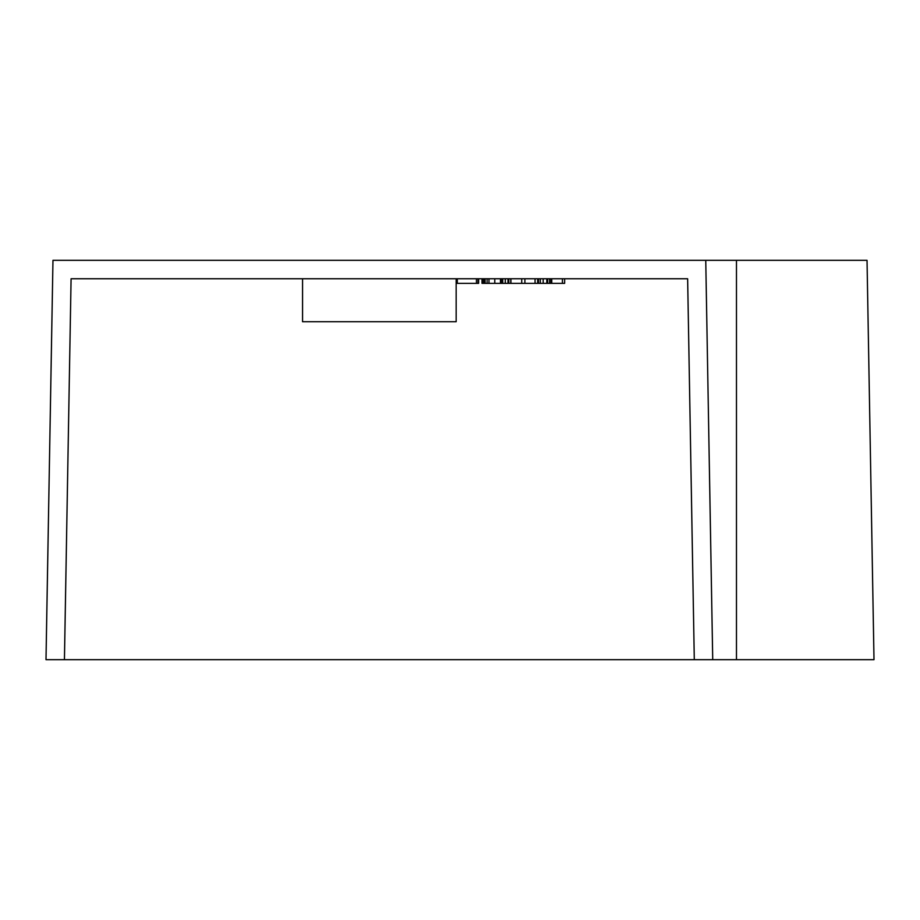 <?xml version="1.0" encoding="UTF-8"?>
<svg xmlns="http://www.w3.org/2000/svg" width="920" height="920" viewBox="0 0 920 920"><rect width="100%" height="100%" fill="white"/><g stroke="black" fill="none" stroke-linecap="round" stroke-linejoin="round"><path stroke-width="1.38" d="M540.339 278.76L540.339 283.36L564.639 283.36L564.639 278.76L687.643 278.76L71.081 278.76L302.565 278.76L302.565 321.735L456.159 321.735L456.159 278.76M64.434 659.674L874 659.674L867.031 260.325L52.969 260.325L46 659.674L64.434 659.674L71.081 278.76M456.159 283.36L478.63 283.36L478.63 278.76L482.022 278.76L482.022 283.36L484.805 283.36M694.289 659.674L687.643 278.76M712.724 659.674L705.755 260.325M484.161 278.76L484.161 283.36L540.466 283.36M562.419 283.36L562.419 278.76M551.759 283.36L551.759 278.76M551.011 283.36L551.011 278.76M549.596 283.36L549.596 278.76M547.653 283.36L547.653 278.76M546.813 283.36L546.813 278.76M543.191 283.36L543.191 278.76M510.784 283.36L510.784 278.76M508.806 283.36L508.806 278.76M508.001 283.36L508.001 278.76M482.85 283.36L482.85 278.76M538.522 283.36L538.522 278.76M537.683 283.36L537.683 278.76M535.06 283.36L535.06 278.76M524.906 283.36L524.906 278.76M521.732 283.36L521.732 278.76M510.933 283.36L510.933 278.76M505.287 283.36L505.287 278.76M502.757 283.36L502.757 278.76M501.354 283.36L501.354 278.76M500.457 283.36L500.457 278.76M494.776 283.36L494.776 278.76M488.991 283.36L488.991 278.76M487.105 283.36L487.105 278.76M485.093 283.36L485.093 278.76M478.02 283.36L478.02 278.76M476.445 283.36L476.445 278.76M457.309 283.36L457.309 278.76M736.471 659.674L736.471 260.325"/></g></svg>
